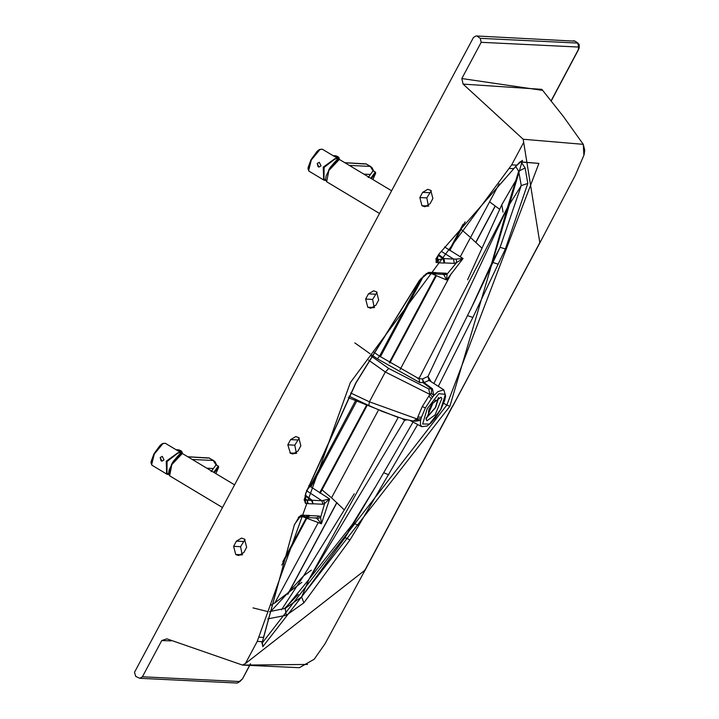<?xml version="1.0" encoding="UTF-8"?>
<svg xmlns="http://www.w3.org/2000/svg" width="719" height="719" viewBox="0 0 719 719"><rect width="100%" height="100%" fill="white"/><g stroke="black" fill="none" stroke-linecap="round" stroke-linejoin="round"><path stroke-width="1.08" d="M168.003 474.001L166.961 473.201L167.185 474.351L168.552 474.432M181.116 453.491L179.768 452.152L177.566 453.338L179.489 452.673L180.478 453.213M177.566 453.338L167.078 461.508L166.961 473.201M177.863 452.781L166.224 461.221L166.664 473.758M162.269 456.358L164.04 459.908L162.036 461.131L160.139 457.572L162.314 456.358L160.247 457.572L161.083 460.825L162.036 461.131M215.907 473.632L218.693 467.098L214.361 472.707M168.848 474.27L171.553 464.303L181.458 453.815M213.777 472.356L218.217 466.173L218.693 467.098M218.396 466.164L216.033 464.905L211.179 471.61M171.535 464.348L173.531 461.041M325.024 179.939L323.981 179.13L324.206 180.28L325.572 180.37M338.137 159.42L336.789 158.081L334.587 159.267L336.51 158.602L337.499 159.142M334.587 159.267L324.098 167.437L323.981 179.13M334.883 158.71L323.244 167.15L323.685 179.687M319.29 162.287L321.06 165.837L319.056 167.06L317.16 163.501L319.326 162.287L317.259 163.501L318.104 166.754L319.056 167.06M330.156 167.527L328.96 169.522M372.927 179.57L375.713 173.027L371.381 178.636M328.574 170.241L338.128 159.762M370.797 178.294L375.237 172.102L375.713 173.027M375.408 172.102L373.044 170.834L368.2 177.548M452.539 405.992L364.875 570.257L245.377 663.583L242.429 665.057L166.898 638.84L161.748 640.548L142.407 676.786L139.828 678.305L135.693 676.399L134.516 672.265L473.47 37.469L476.05 35.95L574.966 41.163L476.05 35.95M423.77 275.593L380.432 356.75M356.552 401.472L310.887 487.006M467.611 279.772L501.808 204.717L503.012 212.132M311.327 570.185L303.67 575.793L270.533 611.671M281.471 609.865L303.67 575.793L354.206 493.818M421.487 417.173L425.414 407.916L422.278 406.55L417.784 417.119L421.487 417.173L420.561 420.399L415.115 421.244L414.683 420.786M371.606 354.827L377.34 358.799L419.761 382.571L424.048 382.598L432.443 388.781L433.836 395.531L432.523 397.248L430.339 394.443L431.355 393.248L433.836 395.531L437.952 391.621L443.83 389.86L445.636 396.178L444.585 400.735L440.882 409.309L435.453 417.82L430.834 423.078L427.068 426.016L421.72 426.709L420.39 424.498L420.561 420.399L417.092 419.959L415.798 421.136L413.218 421.01M405.255 419.528L404.581 420.336L406.72 419.905M444.603 246.994L463.072 258.498L446.562 279.961L430.753 273.301M377.34 358.799L379.56 356.157L421.055 278.469M373.341 351.834L379.56 356.157L418.916 378.697L507.461 207.593L518.669 171.203L515.802 166.655M376.414 485.28L352.265 524.591L353.739 523.342L376.19 485.658L413.048 422.053M345.048 537.677L352.265 524.591L308.909 579.46L301.647 596.896L345.048 537.677L353.739 523.342L358.754 525.499L350.027 539.888L345.048 537.677M438.383 386.22L472.886 317.421L505.367 248.963L527.818 183.426L525.113 167.967L518.669 171.203L521.266 185.592L500.091 247.3L473.56 303.391M348.275 397.67L397.283 417.092M267.765 618.888L286.279 615.266L303.849 602.873L301.647 596.896L285.245 608.373L269.454 611.653M267.594 611.545L252.989 607.879M303.849 602.873L350.027 539.888M262.165 642.903L262.812 646.669L449.851 406.325L446.832 405.067L538.891 163.402L520.682 161.847M356.139 399.548L310.024 486.404L306.474 490.646L321.905 500.73L312.082 500.253L313.098 503.785L322.93 504.262L321.905 500.73L329.635 498.95L308.819 485.577M286.279 615.266L285.245 608.373L308.909 579.46L398.236 417.415M302.366 516.584L321.42 523.792L317.349 518.938L315.488 517.752M305.242 495.031L312.082 500.253L311.354 500.37L313.098 503.785M305.045 495.688L311.354 500.37L307.328 500.172L307.849 500.64M304.488 498.294L306.941 500.002L304.407 499.876L305.431 503.408L307.966 503.534L306.941 500.002L308.199 503.651L312.783 503.875M304.002 499.741L304.47 500.298L305.755 493.558L305.431 503.408M295.446 453.5L290.413 453.258L292.903 454.013L298.061 450.975L300.848 445.771L298.745 437.637L295.77 436.586L290.602 439.624L287.825 444.827L294.781 445.169L299.257 437.979M374.59 307.543L367.751 307.211L370.725 308.262L375.893 305.216L378.67 300.012L376.576 291.878L373.601 290.827L368.434 293.873L365.647 299.077L372.604 299.41L377.08 292.229M442.904 274.128L443.965 274.901L447.092 274.119L446.283 273.238L443.264 274.236M446.283 273.238L436.451 272.762L434.105 273.912L431.679 273.013M436.451 272.762L433.072 273.651M436.244 272.654L431.661 272.438L429.962 273.517M431.661 272.438L428.964 273.66L431.975 272.896M431.319 272.51L428.785 272.384L426.646 273.544M428.785 272.384L419.384 280.428L426.43 273.535L428.964 273.66M509.034 168.435L513.806 168.668L516.781 165.127L511.667 164.885L350.315 382.661L257.222 641.402L262.345 641.654L263.72 637.304L262.345 641.654L262.812 646.669M438.626 254.481L513.123 169.477L438.626 254.481L436.109 262.516L436.163 258.84M513.186 169.271L513.977 168.507M436.109 262.516L437.862 262.597L437.278 258.274L436.424 258.229M437.862 262.597L438.716 259.847L436.676 257.726M437.278 258.274L436.622 257.815M438.105 262.768L444.153 263.064L443.039 258.822L438.608 259.586M444.153 263.064L444.63 262.929L444.045 258.597L443.039 258.822L438.195 255.272M444.63 262.929L454.201 263.397L453.617 259.065L444.045 258.597L438.707 254.58M454.201 263.397L456.682 262.507L456.107 259.074L453.617 259.065L441.241 251.299M551.257 100.561L578.301 49.692L578.66 47.059L577.734 43.077L480.256 38.332L481.182 42.313L461.832 78.542L542.773 90.405L461.832 78.542L463.099 84.105L523.18 139.252L539.807 242.645L452.611 406.46M583.846 154.54L583.28 144.339L523.18 139.252M499.714 209.337L489.567 201.814M242.806 665.102L299.365 667.708L314.212 659.224L324.961 643.873L365.063 570.203L540.005 242.582L575.191 175.535L584.089 154.801L584.727 150.154L583.28 144.339L563.408 116.532L541.847 89.345L463.099 84.105M236.209 554.762L238.699 555.517L243.867 552.48L246.644 547.276L244.55 539.142L241.575 538.091L236.407 541.128L233.621 546.341L235.724 554.466L241.251 555.005M242.114 554.493L240.577 546.674L245.053 539.484M421.945 205.697L424.92 206.748L430.088 203.711L432.874 198.507L430.771 190.373L427.796 189.322L422.628 192.359L419.851 197.563L421.945 205.697L428.794 206.029M428.344 205.724L426.798 197.905L431.283 190.715M443.965 274.901L446.562 279.961L447.092 274.119L456.682 262.507L463.072 258.498L456.107 259.074M142.407 676.786L239.885 681.531L237.306 683.05L242.474 678.943L250.419 663.826M578.301 49.692L579.199 48.038L579.199 44.533L575.308 41.28L573.591 40.704M578.498 49.629L551.365 100.687M482.063 248.28L470.523 237.522L460.196 256.89M271.045 605.101L274.856 602.89L318.211 522.722L274.856 602.89L301.863 582.354M344.383 509.996L331.549 497.8L322.004 489.873L320.216 493.216M306.743 518.408L281.803 565.08M501.808 204.717L517.491 177.611M432.092 272.959L432.55 273.391L431.768 272.995M499.202 183.812L470.523 237.522L460.735 228.975L460.978 229.595L449.851 250.473M465.085 221.883L460.978 229.595L460.735 228.975L460.978 229.595M331.549 497.8L378.041 410.864M303.409 515.927L305.26 516.862L309.422 515.388L301.198 515.172L294.448 524.511L263.522 637.411L258.741 637.178M305.26 516.862L304.065 515.658M480.256 38.332L477.416 36.408M243.175 665.093L307.57 664.437M364.875 570.257L364.803 569.808L364.875 570.257M263.72 637.304L263.765 636.162M263.945 636.162L294.448 524.511M303.373 515.101L302.501 516.485L298.421 517.132L298.996 517.051L294.628 524.484M298.888 517.114L301.198 515.172M300.183 517.222L302.951 515.262M305.917 517.285L306.941 517.545L309.529 516.026L309.422 515.388M303.238 516.017L306.941 517.545L316.513 518.013L319.29 516.053L309.718 515.586M317.349 518.938L320.62 517.321L319.29 516.053M322.93 504.262L324.682 503.372L323.505 500.505M245.377 663.583L257.222 641.402M511.667 164.885L523.513 142.704M520.197 161.928L522.452 160.409L516.745 165.442L519.873 161.928L538.891 163.402M512.917 169.54L516.745 165.442M290.413 453.258L287.825 444.827M367.751 307.211L365.647 299.077M374.141 307.229L372.604 299.41M321.42 523.792L320.62 517.321L324.682 503.372L329.635 498.95L321.42 523.792M296.318 452.988L294.781 445.169M421.046 418.746L417.281 418.907L417.092 419.959M527.818 183.426L521.266 185.592L507.461 207.593L491.58 263.666L493.009 262.507L498.267 264.215M505.367 248.963L500.091 247.3L491.58 263.666L470.451 309.871M402.245 418.674L404.581 420.336L308.909 579.46M431.355 393.248L431.616 389.06L423.293 382.832L422.43 378.958L418.916 378.697L419.761 382.571M350.683 392.987L369.404 401.804L416.84 418.88L413.227 421.01L403.449 419.024L382.373 411.484L368.811 405.516L369.404 401.804L385.321 372.002L429.899 394.416L428.722 388.916L388.745 368.479L370.995 355.887M430.762 381.142L428.012 376.45L422.43 378.958L424.048 382.598L428.991 380.378L428.012 376.45L507.461 207.593M422.278 406.55L429.899 394.416L428.955 396.187L431.31 398.784L432.523 397.248M432.443 388.781L428.722 388.916M432.937 403.071L426.133 419.411L426.924 420.795L435.049 414.953L441.852 398.614L441.062 397.239L432.937 403.071M426.061 418.557L435.606 407.52L438.662 397.535M438.284 397.751L435.408 407.511L426.079 418.116M428.452 412.814L429.126 412.095L428.452 412.814L428.991 409.021M431.616 404.68L429.674 408.302L429.126 412.095M435.148 400.321L435.04 401.076L435.552 400.106M435.04 401.076L432.245 404.015M154.288 454.057L151.61 464.798L152.077 465.283L151.026 463.153L151.098 461.616L153.965 453.788L160.166 445.313L162.395 443.605L165.289 443.264L162.925 443.605L154.288 454.057M163.474 443.335L162.233 443.812L154.01 453.77M151.287 463.647L153.983 453.824M176.155 449.779L179.013 449.923L178.249 450.148L181.089 450.831L182.15 452.485L181.125 450.84L178.77 449.842L176.038 449.708M180.514 452.413L182.15 452.485L181.583 453.545M179.076 451.532L181.943 451.676M187.893 456.826L208.088 458.075M171.841 464.591L169.63 475.816L168.579 473.596L169.109 470.064L173.27 461.355L178.995 454.768L180.604 453.815L182.842 453.797L182.213 453.608L171.841 464.591M216.033 464.905L213.237 460.484L192.279 459.459M206.847 468.195L213.184 468.509M213.714 460.618L208.852 457.85L214.909 461.544L216.761 465.247M311.309 159.986L308.622 170.727L309.089 171.212L308.047 169.082L308.118 167.545L310.985 159.717L317.187 151.251L319.416 149.534L322.301 149.192L319.937 149.543L311.309 159.986M320.494 149.264L319.254 149.741L311.021 159.708M308.307 169.576L310.994 159.753M333.167 155.708L336.034 155.852L335.27 156.077L338.11 156.76L339.17 158.423L338.137 156.769L335.782 155.78L333.059 155.646M337.535 158.342L339.17 158.423L338.604 159.483M336.097 157.47L338.964 157.605M344.913 162.755L365.108 164.004M328.862 170.52L326.642 181.745L325.59 179.534L326.12 176.002L330.291 167.284L336.007 160.705L337.624 159.744L339.853 159.726L339.224 159.546L328.862 170.52M373.044 170.834L370.258 166.413L349.299 165.388M363.859 174.133L370.204 174.438M370.725 166.547L365.872 163.779L371.921 167.473L373.772 171.185M419.51 377.538L417.73 378.518M422.655 424.012L427.221 408.68L438.842 393.697L445.385 394.327L440.774 409.345L429.522 424.039L422.655 424.012M388.745 368.479L385.321 372.002L368.568 360.12M472.886 317.421L467.647 315.695M443.677 403.296L446.832 405.067L262.291 642.903M419.384 280.428L355.806 382.93L305.566 493.602M297.558 439.965L290.602 439.624M373.278 307.741L368.236 307.498M368.434 293.873L375.381 294.206M170.978 640.899L161.748 640.548M239.885 681.531L242.285 678.997M287.708 594.289L336.86 502.482M475.852 242.213L495.175 205.949M578.66 47.059L481.182 42.313M242.564 554.798L235.724 554.466M240.577 546.674L233.621 546.341M243.355 541.47L236.407 541.128M422.439 205.994L427.472 206.236M426.798 197.905L419.851 197.563M429.585 192.701L422.628 192.359M451.325 273.544L400.052 369.656M436.37 275.754L391.558 359.743L391.307 359.123M321.752 489.262L322.004 489.873L321.752 489.262M391.558 359.743L389.788 363.059M366.807 406.073L322.004 489.873M522.452 160.409L449.851 406.325M525.113 167.967L521.05 161.865M289.919 452.961L296.767 453.294M417.667 424.534L358.754 525.499M383.784 472.743L388.835 474.837M417.281 418.907L417.784 417.119L417.281 418.907M354.818 342.891L370.015 353.721M443.83 389.86L428.991 380.378M425.414 407.916L431.31 398.784M167.185 474.351L152.077 465.283M182.311 452.44L181.727 453.536M178.968 452.718L181.314 453.59M209.319 457.985L187.776 456.754M222.477 507.524L169.63 475.816M234.592 484.849L182.842 453.797M180.406 452.332L165.289 443.264M168.731 474.567L166.484 472.482M324.206 180.28L309.089 171.212M339.323 158.378L338.739 159.465M335.989 158.647L338.334 159.519M366.339 163.914L344.796 162.692M379.497 213.462L326.642 181.745M391.612 190.778L339.853 159.726M337.418 158.261L322.301 149.192M325.743 180.496L323.505 178.411M349.03 396.196L368.811 405.516M433.988 383.299L474.216 302.025M307.84 500.622L307.22 500.073M305.755 493.558L356.004 382.876L419.59 280.356M443.929 274.388L434.105 273.912M435.84 258.939L438.833 254.418M282.774 561.791L306.123 518.156M319.658 492.857L366.205 405.804M463.063 224.283L449.294 250.113M435.768 275.494L389.24 362.691M284.239 608.813L298.322 594.469M495.292 206.038L475.96 242.321M336.977 502.581L287.977 594.083M250.58 663.835L242.474 678.943M578.085 43.194L575.308 41.28M261.734 642.741L262.246 643.541L262.741 641.141M139.828 678.305L237.306 683.05M302.501 516.485L304.155 515.685M410.54 420.705L421.72 426.709"/></g></svg>
